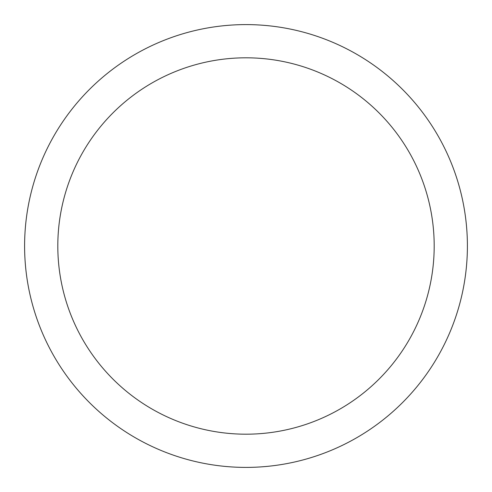 <?xml version="1.0" encoding="UTF-8"?>
<svg xmlns="http://www.w3.org/2000/svg" width="492" height="492" viewBox="0 0 492 492"><rect width="100%" height="100%" fill="white"/><g stroke="black" fill="none" stroke-linecap="round" stroke-linejoin="round"><path stroke-width="0.74" d="M434.19 246A188.19 188.19 0 0 0 246 57.81A188.19 188.19 0 0 0 57.81 246A188.19 188.19 0 0 0 246 434.19A188.19 188.19 0 0 0 434.19 246M467.4 246A221.4 221.4 0 0 0 246 24.6A221.4 221.4 0 0 0 24.6 246A221.4 221.4 0 0 0 246 467.4A221.4 221.4 0 0 0 467.4 246"/></g></svg>
